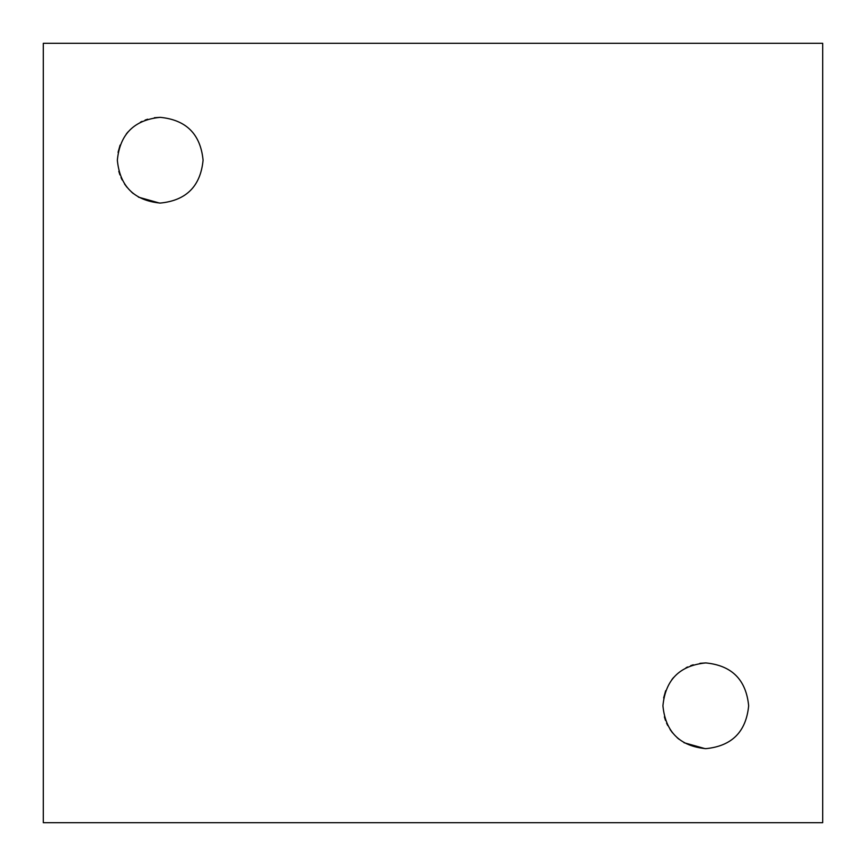 <?xml version="1.0" encoding="UTF-8"?>
<svg xmlns="http://www.w3.org/2000/svg" width="866" height="866" viewBox="0 0 866 866"><rect width="100%" height="100%" fill="white"/><g stroke="black" fill="none" stroke-linecap="round" stroke-linejoin="round"><path stroke-width="1.3" d="M600.571 43.3L265.429 43.3M822.7 43.3L43.3 43.3L43.3 822.7L822.7 822.7L822.7 43.3M705.076 748.646L684.01 742.714M678.879 739.153L677.115 737.648M672.536 732.831L670.111 729.551M667.74 725.546L666.593 723.142M665.51 720.458L664.384 716.886M663.648 697.953L665.673 690.7M671.854 679.604L673.586 677.493M686.045 667.74L687.626 666.961M690.678 665.673L693.255 664.796M699.934 663.324L705.79 662.923C731.824 665.467 746.113 679.756 748.657 705.79C746.113 731.824 731.824 746.113 705.79 748.657C679.756 746.113 665.467 731.824 662.923 705.79C665.467 679.756 679.756 665.467 705.79 662.923M159.496 203.066L138.43 197.134M133.299 193.573L131.535 192.068M126.956 187.251L124.531 183.971M122.16 179.966L121.013 177.562M119.93 174.878L118.804 171.306M118.068 152.373L120.093 145.12M126.274 134.024L128.006 131.913M140.465 122.16L142.046 121.381M145.098 120.093L147.675 119.216M154.354 117.744L160.21 117.343C186.244 119.887 200.533 134.176 203.077 160.21C200.533 186.244 186.244 200.533 160.21 203.077C134.176 200.533 119.887 186.244 117.343 160.21C119.887 134.176 134.176 119.887 160.21 117.343M43.3 265.429L43.3 600.571M822.7 600.571L822.7 265.429M265.429 822.7L600.571 822.7"/></g></svg>
